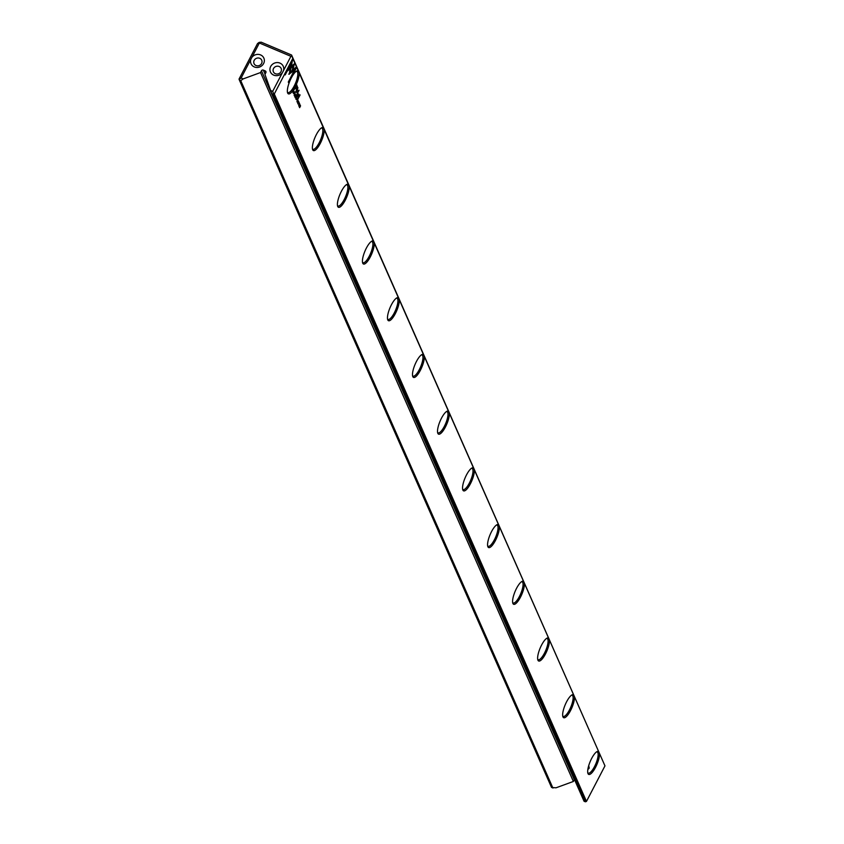 <?xml version="1.0" encoding="UTF-8"?>
<svg xmlns="http://www.w3.org/2000/svg" width="844" height="844" viewBox="0 0 844 844"><rect width="100%" height="100%" fill="white"/><g stroke="black" fill="none" stroke-linecap="round" stroke-linejoin="round"><path stroke-width="1.27" d="M294.989 97.176L296.065 95.678L295.105 96.838L295.748 94.961L294.989 97.176M292.551 71.54L294.429 63.722L288.637 68.564L287.361 71.033L293.142 66.191L291.697 72.236L292.551 71.54L291.781 71.888M294.113 63.986L292.33 71.434M292.551 59.418L284.861 74.198L285.177 74.916L291.591 62.593L290.642 66.57L291.507 65.843L292.551 59.418M288.954 74.209L291.507 72.352L291.929 70.611L289.988 72.236L290.906 68.364L290.041 69.092L289.281 74.219L288.732 74.114M294.356 94.887L295.031 93.294L294.06 95.14M294.862 93.22L294.387 93.874M294.345 93.948L294.925 93.473M297.383 98.685L296.603 99.55M293.332 93.431L294.218 91.511L293.332 93.431M297.141 102.061L298.08 100.257L297.141 102.061M295.284 94.201L294.503 96.142L295.389 94.19M297.784 99.592L296.982 101.691L297.141 100.52M298.512 104.012L299.282 102.915L298.417 103.97M296.001 67.235L293.163 69.598L292.741 71.339L294.714 69.693L288.3 82.016L288.627 82.733L296.318 67.953L296.001 67.235M498.509 524.62L474.328 469.844A12.502 3.661 -67.1 0 1 469.665 485.142A12.502 3.661 -67.1 0 1 462.786 489.879A12.502 3.661 -67.1 0 1 465.086 477.926A12.502 3.661 -67.1 0 1 472.06 467.945A12.502 3.661 -67.1 0 1 473.473 467.914L449.303 413.127A12.502 3.661 -67.1 0 1 444.64 428.425A12.502 3.661 -67.1 0 1 437.762 433.172A12.502 3.661 -67.1 0 1 440.062 421.209A12.502 3.661 -67.1 0 1 447.025 411.228A12.502 3.661 -67.1 0 1 448.449 411.197L424.279 356.411A12.502 3.661 -67.1 0 1 419.605 371.708A12.502 3.661 -67.1 0 1 412.737 376.456A12.502 3.661 -67.1 0 1 415.026 364.502A12.502 3.661 -67.1 0 1 422 354.522A12.502 3.661 -67.1 0 1 423.424 354.48L399.244 299.704A12.502 3.661 -67.1 0 1 394.581 315.002A12.502 3.661 -67.1 0 1 387.712 319.739A12.502 3.661 -67.1 0 1 390.002 307.786A12.502 3.661 -67.1 0 1 396.975 297.805A12.502 3.661 -67.1 0 1 398.4 297.774L374.219 242.988A12.502 3.661 -67.1 0 1 369.556 258.285A12.502 3.661 -67.1 0 1 362.677 263.033A12.502 3.661 -67.1 0 1 364.977 251.069A12.502 3.661 -67.1 0 1 371.951 241.089A12.502 3.661 -67.1 0 1 373.364 241.057L349.194 186.271A12.502 3.661 -67.1 0 1 344.531 201.568A12.502 3.661 -67.1 0 1 337.653 206.316A12.502 3.661 -67.1 0 1 339.953 194.363A12.502 3.661 -67.1 0 1 346.916 184.382A12.502 3.661 -67.1 0 1 348.34 184.351L324.17 129.565A12.502 3.661 -67.1 0 1 319.496 144.862A12.502 3.661 -67.1 0 1 312.628 149.599A12.502 3.661 -67.1 0 1 314.917 137.646A12.502 3.661 -67.1 0 1 321.891 127.666A12.502 3.661 -67.1 0 1 323.315 127.634L299.135 72.848A12.502 3.661 -67.1 0 1 294.472 88.145A12.502 3.661 -67.1 0 1 287.604 92.893A12.502 3.661 -67.1 0 1 289.893 80.929A12.502 3.661 -67.1 0 1 296.866 70.949A12.502 3.661 -67.1 0 1 298.291 70.917L292.784 58.447L274.289 93.979L586.474 801.41L604.969 765.877L599.462 753.407A12.502 3.661 -67.1 0 1 594.798 768.705A12.502 3.661 -67.1 0 1 587.93 773.452A12.502 3.661 -67.1 0 1 590.22 761.488A12.502 3.661 -67.1 0 1 597.193 751.508A12.502 3.661 -67.1 0 1 598.618 751.476L574.437 696.69A12.502 3.661 -67.1 0 1 569.774 711.988A12.502 3.661 -67.1 0 1 562.895 716.735A12.502 3.661 -67.1 0 1 565.195 704.782A12.502 3.661 -67.1 0 1 572.169 694.802A12.502 3.661 -67.1 0 1 573.582 694.76L549.412 639.984A12.502 3.661 -67.1 0 1 544.749 655.282A12.502 3.661 -67.1 0 1 537.871 660.019A12.502 3.661 -67.1 0 1 540.171 648.065A12.502 3.661 -67.1 0 1 547.134 638.085A12.502 3.661 -67.1 0 1 548.558 638.053L524.388 583.267A12.502 3.661 -67.1 0 1 519.714 598.565A12.502 3.661 -67.1 0 1 512.846 603.312A12.502 3.661 -67.1 0 1 515.135 591.349A12.502 3.661 -67.1 0 1 522.109 581.368A12.502 3.661 -67.1 0 1 523.533 581.337L499.353 526.55A12.502 3.661 -67.1 0 1 494.689 541.848A12.502 3.661 -67.1 0 1 487.821 546.596A12.502 3.661 -67.1 0 1 490.111 534.642A12.502 3.661 -67.1 0 1 497.084 524.662A12.502 3.661 -67.1 0 1 498.509 524.62L499.353 526.55M295.822 88.673L296.993 88.293L297.436 86.911L296.719 84.801L294.197 89.633L295.432 87.797L296.17 89.147M298.016 104.055L298.913 102.135L298.016 104.055M296.624 92.386L298.47 91.015L296.613 95.003L299.082 90.255L297.056 91.669L297.89 87.554L295.421 92.312L297.478 88.768L296.634 92.46M297.964 103.052L298.639 101.459L297.668 103.316M298.47 101.385L297.995 102.05M297.953 102.113L298.533 101.639M296.729 97.208L295.928 99.297L296.086 98.126M299.768 104.371L298.987 106.312L299.873 104.361M298.671 105.532L299.567 103.612L298.671 105.532M295.263 97.809L296.202 96.005L295.263 97.809M299.335 107.03L300.179 105.605L299.62 107.684L300.559 105.88L299.747 107.251L300.274 105.226L299.335 107.03M298.164 98.621L300.105 94.887L298.164 98.621M293.828 93.389L294.588 92.291L293.733 93.346M296.856 95.657L297.151 95.087L296.856 95.657M298.185 94.823L297.267 96.585L298.829 95.077L297.921 98.083L299.04 94.792L298.618 93.958L298.185 94.823M297.911 95.33L298.829 95.077M574.447 779.476A1.403 1.287 -23.8 0 0 574.3 779.708L261.45 70.79A1.403 1.287 156.2 0 1 263.317 70.105L265.09 74.135M271.863 93.8L584.048 801.23L585.409 801.8L273.224 94.37L271.863 93.8L270.618 90.466L272.686 91.342L290.916 56.326L259.361 43.002L251.892 57.35A7.005 6.457 156.2 0 1 261.091 55.166A7.005 6.457 156.2 0 1 263.613 63.532A7.005 6.457 156.2 0 1 254.856 67.14A7.005 6.457 156.2 0 1 250.837 59.375L241.131 78.017L243.199 78.893L240.74 80.655L239.379 80.085L551.565 787.505L556.038 787.8L573.382 781.46L574.3 779.708M243.199 78.893L260.543 72.542L261.45 70.79M265.934 72.478L265.248 70.928L263.317 70.105M265.248 70.928A1.403 1.287 156.2 0 1 265.86 72.647L264.953 74.399L270.618 90.466M283.447 70.674A7.005 6.457 -23.8 0 0 279.438 62.91A7.005 6.457 -23.8 0 0 270.671 66.518A7.005 6.457 -23.8 0 0 273.203 74.884A7.005 6.457 -23.8 0 0 282.392 72.7M239.379 80.085L239.031 79.093L257.525 43.561L259.171 42.379L261.25 42.2L291.57 55.008L604.969 765.877M240.74 80.655L552.925 788.085M573.382 781.46L260.543 72.542M473.473 467.914L474.328 469.844M523.533 581.337L524.388 583.267M548.558 638.053L549.412 639.984M573.582 694.76L574.437 696.69M598.618 751.476L599.462 753.407M291.57 55.008L292.784 58.447M298.291 70.917L299.135 72.848M323.315 127.634L324.17 129.565M348.34 184.351L349.194 186.271M373.364 241.057L374.219 242.988M398.4 297.774L399.244 299.704M423.424 354.48L424.279 356.411M448.449 411.197L449.303 413.127M585.409 801.8L586.474 801.41M274.289 93.979L273.224 94.37M241.131 78.017L239.147 79.441M273.688 94.032L272.686 91.342M259.171 42.379L259.361 43.002M290.916 56.326L291.961 56.231M251.892 57.35L250.837 59.375M587.751 772.745A11.51 3.365 112.9 0 0 588.236 773.136A11.51 3.365 112.9 0 0 594.63 766.373A11.51 3.365 112.9 0 0 598.111 753.797A11.51 3.365 112.9 0 0 597.183 751.941A11.51 3.365 112.9 0 0 596.56 751.877M588.732 765.624L589.217 768.114L587.825 769.591M562.726 716.029A11.51 3.365 112.9 0 0 563.201 716.429A11.51 3.365 112.9 0 0 569.605 709.656A11.51 3.365 112.9 0 0 573.087 697.081A11.51 3.365 112.9 0 0 572.158 695.234A11.51 3.365 112.9 0 0 571.536 695.161M537.702 659.312A11.51 3.365 112.9 0 0 538.177 659.713A11.51 3.365 112.9 0 0 544.58 652.95A11.51 3.365 112.9 0 0 548.062 640.374A11.51 3.365 112.9 0 0 547.134 638.518A11.51 3.365 112.9 0 0 546.511 638.454M512.677 602.605A11.51 3.365 112.9 0 0 513.152 603.006A11.51 3.365 112.9 0 0 519.545 596.233A11.51 3.365 112.9 0 0 523.037 583.658A11.51 3.365 112.9 0 0 522.098 581.801A11.51 3.365 112.9 0 0 521.486 581.738M487.642 545.889A11.51 3.365 112.9 0 0 488.117 546.29A11.51 3.365 112.9 0 0 494.521 539.516A11.51 3.365 112.9 0 0 498.002 526.941A11.51 3.365 112.9 0 0 497.074 525.095A11.51 3.365 112.9 0 0 496.451 525.021M462.617 489.172A11.51 3.365 112.9 0 0 463.092 489.573A11.51 3.365 112.9 0 0 469.496 482.81A11.51 3.365 112.9 0 0 472.978 470.235A11.51 3.365 112.9 0 0 472.049 468.378A11.51 3.365 112.9 0 0 471.427 468.314M437.593 432.466A11.51 3.365 112.9 0 0 438.068 432.866A11.51 3.365 112.9 0 0 444.471 426.093A11.51 3.365 112.9 0 0 447.953 413.518A11.51 3.365 112.9 0 0 447.025 411.661A11.51 3.365 112.9 0 0 446.402 411.598M412.558 375.749A11.51 3.365 112.9 0 0 413.043 376.15A11.51 3.365 112.9 0 0 419.436 369.377A11.51 3.365 112.9 0 0 422.928 356.801A11.51 3.365 112.9 0 0 421.989 354.955A11.51 3.365 112.9 0 0 421.378 354.891M387.533 319.032A11.51 3.365 112.9 0 0 388.008 319.433A11.51 3.365 112.9 0 0 394.412 312.67A11.51 3.365 112.9 0 0 397.893 300.095A11.51 3.365 112.9 0 0 396.965 298.238A11.51 3.365 112.9 0 0 396.342 298.175M362.509 262.326A11.51 3.365 112.9 0 0 362.983 262.727A11.51 3.365 112.9 0 0 369.387 255.954A11.51 3.365 112.9 0 0 372.869 243.378A11.51 3.365 112.9 0 0 371.94 241.521A11.51 3.365 112.9 0 0 371.318 241.458M337.484 205.609A11.51 3.365 112.9 0 0 337.959 206.01A11.51 3.365 112.9 0 0 344.363 199.237A11.51 3.365 112.9 0 0 347.844 186.661A11.51 3.365 112.9 0 0 346.916 184.815A11.51 3.365 112.9 0 0 346.293 184.752M312.449 148.892A11.51 3.365 112.9 0 0 312.934 149.293A11.51 3.365 112.9 0 0 319.327 142.53A11.51 3.365 112.9 0 0 322.809 129.955A11.51 3.365 112.9 0 0 321.88 128.098A11.51 3.365 112.9 0 0 321.269 128.035M287.424 92.186A11.51 3.365 112.9 0 0 287.899 92.587A11.51 3.365 112.9 0 0 294.303 85.814A11.51 3.365 112.9 0 0 297.784 73.238A11.51 3.365 112.9 0 0 296.856 71.381A11.51 3.365 112.9 0 0 296.233 71.318M280.63 72.236A4.199 3.872 -23.8 0 0 277.444 66.18A4.199 3.872 -23.8 0 0 276.769 74.029A4.199 3.872 -23.8 0 0 280.63 72.236M261.587 63.49A4.199 3.872 156.2 0 1 254.044 63.616A4.199 3.872 156.2 0 1 256.323 58.373A4.199 3.872 156.2 0 1 261.587 63.49M295.864 67.341L296.318 67.953M294.714 69.693L292.836 70.98M296.086 67.858L288.49 82.438M299.05 102.82L298.934 103.538M296.613 85.001L297.204 86.816L296.761 88.187L295.59 88.578M296.814 87.966L295.495 87.143L296.814 87.966L296.55 85.655L295.727 87.238M297.162 100.257L297.584 99.645L297.594 100.246M293.343 91.975L292.952 92.534M292.836 92.26L293.712 90.783L293.522 91.954M298.47 91.015L296.655 92.228M299.082 90.255L298.417 90.994M297.71 87.903L297.056 91.669M298.407 101.364L298.28 102.156M295.368 94.486L294.609 95.942L295.316 94.422M296.096 97.851L296.539 97.25L296.539 97.851M296.761 99.37L297.204 98.716L297.193 99.339M294.799 93.188L294.672 93.979M291.613 70.875L291.275 72.257L289.049 74.124M290.589 68.628L289.988 72.236M292.446 59.618L292.868 60.146M291.591 62.593L285.05 74.631M292.646 60.051L290.726 66.212M293.142 66.191L287.625 70.516M298.987 106.059L299.578 104.487M299.852 104.645L298.955 106.038M294.366 92.196L294.25 92.914M298.808 94.697L298.882 95.34"/></g></svg>
